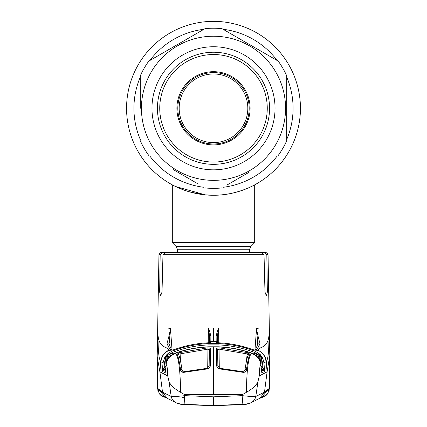 <?xml version="1.0" encoding="UTF-8"?>
<svg xmlns="http://www.w3.org/2000/svg" width="427" height="427" viewBox="0 0 427 427"><rect width="100%" height="100%" fill="white"/><g stroke="black" fill="none" stroke-linecap="round" stroke-linejoin="round"><path stroke-width="0.64" d="M300.437 108.287A86.937 86.937 0 0 1 213.5 195.23A86.937 86.937 0 0 1 126.563 108.287A86.937 86.937 0 0 1 213.5 21.35A86.937 86.937 0 0 1 247.703 188.216A86.937 86.937 0 0 0 213.5 21.35A86.937 86.937 0 0 0 126.563 108.287A86.937 86.937 0 0 1 213.5 21.35A86.937 86.937 0 0 1 300.437 108.287M185.724 190.672L186.38 190.89M190.88 192.235L204.939 194.803M205.382 194.845L213.5 195.23C191.061 195.619 172.049 184.811 172.316 184.854C172.054 184.8 191.029 195.619 213.5 195.23A86.937 86.937 0 0 0 221.629 194.845A86.937 86.937 0 0 1 213.5 195.23L213.479 195.23M219.248 195.038L220.684 194.931M229.801 193.687L232.091 193.217M234.215 192.721L237.823 191.755M241.148 190.714L242.098 190.389M237.828 191.755L237.273 191.915M230.302 193.586L229.79 193.687M228.429 193.938L227.361 194.114M220.706 194.931L216.409 195.176M204.949 194.808L202.243 194.498M197.194 193.682L192.79 192.726M242.616 190.207A86.937 86.937 0 0 1 239.707 191.184A86.937 86.937 0 0 0 242.616 190.207M205.302 194.84A86.937 86.937 0 0 1 197.578 193.757A86.937 86.937 0 0 0 205.302 194.84M193.922 192.993A86.937 86.937 0 0 1 179.303 188.216A86.937 86.937 0 0 0 193.922 192.993M175.508 186.487A86.937 86.937 0 0 0 177.237 187.304A86.937 86.937 0 0 1 126.563 108.287A86.937 86.937 0 0 0 175.497 186.482L172.316 184.854L172.316 242.669L254.684 242.669L254.684 184.854M175.545 186.503L205.184 194.829M220.754 194.925L221.72 194.84M225.472 194.397L229.587 193.725M236.574 192.107L242.264 190.33M245.45 189.145L247.692 188.222M251.439 186.514L253.884 185.281M213.5 195.23C235.923 195.619 254.967 184.806 254.684 184.854C254.972 184.806 235.864 195.635 213.5 195.23M247.82 108.287A34.32 34.32 0 0 0 213.5 73.972A34.32 34.32 0 0 0 179.18 108.287A34.32 34.32 0 0 0 213.5 142.607A34.32 34.32 0 0 0 247.82 108.287M249.192 108.287A35.692 35.692 0 0 0 213.5 72.601A35.692 35.692 0 0 0 177.808 108.287A35.692 35.692 0 0 0 213.5 143.979A35.692 35.692 0 0 0 249.192 108.287M248.188 355.333L246.913 353.876L218.955 349.126L217.594 349.676L217.861 365.592A1.372 0.859 -1 0 0 216.574 364.759L216.275 348.379A1.372 1.324 -0.9 0 1 217.594 349.676L217.877 365.859M216.275 348.379L219.03 347.808L247.286 352.606L246.438 361.285M244.938 370.3A1.372 0.87 7.9 0 1 244.938 370.193C246.198 361.632 247.324 356.513 248.311 354.832L248.311 354.832A1.372 1.329 25.4 0 1 249.939 354.148C248.77 356.588 247.612 361.712 246.475 369.531C246.363 371.164 245.386 372.12 243.545 372.397L219.393 368.885C217.444 367.978 216.505 366.601 216.574 364.759M247.286 352.606L249.939 354.148M219.393 368.885L219.462 368.266L243.646 371.8L244.938 370.193A1.372 0.87 7.9 0 1 246.475 369.531M243.646 371.8L243.545 372.397M219.03 347.808L219.291 368.223M257.823 357.185A1.372 0.326 138.5 0 1 257.86 357.207A1.372 0.326 138.5 0 1 257.876 357.244L254.503 354.373L251.647 353.23C240.769 349.489 229.582 347.397 218.074 346.954L213.5 346.863L213.5 394.692L242.328 394.692L246.379 392.317C252.635 388.8 256.51 385.175 257.999 381.428L259.29 375.893C259.386 369.302 259.878 365.699 260.764 365.09C260.55 360.046 257.513 356.091 251.647 353.23C248.509 356.001 246.753 369.029 246.379 392.317M162.506 392.135L171.216 396.464C172.599 396.736 177.152 396.464 184.88 395.664L213.5 396.832L242.12 395.664L242.867 404.305L213.5 405.501L184.133 404.305L184.672 394.692L180.621 392.317C174.365 388.8 170.49 385.175 169.001 381.428L167.71 375.893L159.89 371.874L162.506 392.135L167.24 398.338L175.855 402.682C179.137 403.857 181.897 404.401 184.133 404.305L213.5 405.506L213.5 397.473M242.328 394.692L242.12 395.664C249.848 396.464 254.401 396.736 255.784 396.464L257.999 381.428L259.29 375.893L267.11 371.874L264.494 392.135L259.76 398.338L251.145 402.682C247.863 403.857 245.103 404.401 242.867 404.305L213.5 405.501M213.5 394.692L184.672 394.692M264.494 392.135L255.784 396.464A9.154 9.1 62 0 1 251.145 402.682M160.659 395.183L163.931 397.041L165.521 397.393L163.931 397.041L159.191 393.529L157.782 388.442L165.318 397.275M157.915 390.828L157.782 388.442L162.506 392.125M259.765 398.332L263.069 397.041L267.809 393.529L269.218 388.442L261.687 397.27M269.085 390.828L269.218 388.442L264.494 392.125M269.213 388.645L268.551 391.692M268.353 392.141L266.795 394.468M246.32 403.963A1.372 0.587 84 0 0 246.678 404.209L213.5 405.634L184.08 404.545L180.322 404.209L176.591 403.072M250.409 403.072L246.678 404.209A1.372 0.635 83.9 0 0 246.694 404.214L250.382 403.083L246.667 404.214L240.31 404.759L246.694 404.214M180.68 403.963A1.372 0.587 96 0 1 180.322 404.209L186.69 404.759L213.5 405.65L240.31 404.759L213.5 405.65L186.69 404.759L180.306 404.214A1.372 0.635 96.1 0 0 180.333 404.214L176.618 403.083L180.306 404.214M267.35 292.079L264.986 292.079L266.395 295.895L267.35 292.079L266.822 254.673L268.044 254.673L269.325 327.925L269.026 327.925L269.805 355.376L267.11 371.874L266.197 361.488M161.241 252.426L162.511 252.426L161.241 252.426A2.29 2.29 0 0 0 158.956 254.673L157.675 327.925L157.974 327.925L157.947 329.932C157.125 349.174 166.968 345.758 169.087 350.076L171.617 351.336C183.647 346.649 196.084 344.055 208.926 343.554L218.074 343.554C230.975 344.071 243.411 346.665 255.383 351.336L259.723 354.074L260.721 355.12L262.808 358.37L264.003 363.041L266.202 361.584C268.055 359.128 269.01 353.204 269.058 329.948C269.875 349.174 260.032 345.758 257.913 350.076L255.383 351.336L254.887 352.579C243.027 347.957 230.74 345.395 218.021 344.893L208.979 344.893C196.26 345.395 183.973 347.957 172.113 352.579L167.208 355.76L167.667 356.758L168.564 357.255M157.782 388.442L157.195 355.376L157.974 327.925L167.485 327.925L170.469 328.635L172.017 349.686M216.895 342.625A1.372 1.361 179.5 0 0 216.19 342.411L216.185 341.338L213.5 341.306L213.5 327.925L208.472 327.925L208.221 342.828M218.464 328.144L217.423 336.364L217.524 342.716L217.423 336.364A1.372 0.785 179 0 0 216.126 335.606L218.528 327.925L218.779 342.828M254.946 350.172L256.531 328.635L259.515 327.925L269.026 327.925L269.053 329.932M264.986 292.079L264.025 254.673L162.975 254.673L162.014 292.079L160.605 295.895L159.65 292.079L160.178 254.673L158.956 254.673M171.622 252.426L162.511 252.426L160.178 254.673M266.822 254.673L264.489 252.426L165.468 252.426L261.532 252.426L264.025 254.673M162.975 254.673L165.468 252.426M159.89 294.822L160.605 295.895M264.489 252.426L265.759 252.426L267.665 253.451L268.044 254.673M254.524 350.156A1.372 1.361 56.9 0 1 255.197 350.241L252.474 349.499C241.623 345.603 230.457 343.383 218.976 342.838L216.19 342.411M256.531 328.635L257.78 344.135A1.372 1.222 15.5 0 1 257.823 343.858A1.372 1.222 15.5 0 1 257.823 343.852A1.372 1.222 15.5 0 1 260.043 343.351C258.607 346.948 257.353 349.014 256.285 349.542L255.197 350.241M256.542 328.625C257.566 334.474 258.735 339.38 260.043 343.351L257.465 348.384M264.308 355.691L262.802 353.625M258.202 350.204L257.913 350.076C263.352 353.214 266.117 357.052 266.202 361.584M269.693 357.212L269.218 388.442M259.723 354.074L258.794 355.05L254.887 352.579M260.721 355.12L259.792 355.76L254.209 353.161L252.106 353.209M165.457 371.282L163.408 370.513A1.372 1.361 114.3 0 0 162.634 371.645L162.511 370.764A1.372 0.897 178.9 0 1 163.472 370.012L164.87 366.542L165.43 358.915L164.358 363.115L163.963 368.544L162.602 368.469L162.997 363.041L164.801 357.196L167.277 354.074L168.206 355.05L172.791 353.161L173.122 354.015M167.277 354.074L171.617 351.336L172.113 352.579M166.279 355.12L167.208 355.76L165.745 357.842L166.872 357.901L166.573 361.989M217.524 342.673A1.372 1.361 179.5 0 0 216.185 341.338L216.126 335.606M169.535 348.384L166.957 343.351A1.372 1.222 -15.5 0 1 169.177 343.852A1.372 1.222 -15.5 0 1 169.177 343.858C170.458 347.808 171.398 349.745 171.99 349.665L170.715 349.542C169.647 349.014 168.393 346.948 166.957 343.351C168.265 339.38 169.434 334.474 170.458 328.625L169.204 343.228M210.874 335.606A1.372 0.785 -179 0 0 209.577 336.364L208.536 328.144L210.874 335.606L210.81 342.411L208.024 342.828C196.505 343.388 185.339 345.608 174.526 349.499L171.803 350.241A1.372 1.361 -56.9 0 1 172.412 350.151M171.803 350.241L170.715 349.542L169.252 350.14C164.363 352.467 161.598 356.326 160.958 361.706L160.798 361.584C161.449 356.23 164.208 352.392 169.087 350.076M157.942 329.948L157.947 329.932C157.99 353.204 158.945 359.128 160.798 361.584L159.89 371.874L157.307 357.212M160.803 361.488L162.692 355.691M164.198 353.625L168.793 350.204M256.499 329.03L256.44 329.825M262.141 357.255L260.641 355.147M262.13 357.239L261.255 357.837M261.505 358.958L262.578 363.158L262.973 368.576M264.334 368.496L263.048 368.57M166.359 355.147L164.859 357.255M164.027 368.576L164.422 363.158L165.495 358.958M163.952 368.57L162.666 368.496M164.085 370.807L163.477 370.54M165.281 372.291A1.372 1.366 -65.5 0 0 165.185 372.557M165.745 357.837L164.87 357.239M258.436 357.255L259.333 356.758L255.709 355.2M261.815 372.557A1.372 1.366 65.5 0 0 261.719 372.291M263.523 370.54L262.851 370.839M257.999 381.428L255.784 396.464M169.001 381.428L171.216 396.464L169.001 381.428L167.71 375.893C167.614 369.302 167.122 365.699 166.236 365.09C166.055 360.618 169.097 356.668 175.353 353.23C178.491 356.001 180.247 369.029 180.621 392.317M183.455 372.397C181.614 372.12 180.637 371.164 180.525 369.531C179.393 361.733 178.235 356.609 177.061 354.148L179.714 352.606L207.97 347.808L210.724 348.379L210.426 364.759C210.495 366.606 209.556 367.983 207.607 368.885L183.455 372.397L182.062 370.193A1.372 0.87 -7.9 0 1 182.062 370.3M208.926 346.954L218.074 346.783C229.657 347.215 240.919 349.329 251.861 353.124L251.861 353.129C240.897 349.329 229.635 347.215 218.074 346.788L208.926 346.788C197.327 347.226 186.065 349.339 175.139 353.129L175.353 353.23C186.327 349.462 197.514 347.37 208.926 346.954L213.5 346.863M177.061 354.148A1.372 1.329 -25.4 0 1 178.689 354.832L178.689 354.832C179.676 356.513 180.802 361.632 182.062 370.193A1.372 0.87 -7.9 0 0 180.525 369.531M210.426 364.759A1.372 0.859 1 0 0 209.139 365.592L209.406 349.676L208.045 349.126L180.087 353.876L179.714 352.606M210.724 348.379A1.372 1.324 0.9 0 0 209.406 349.676L209.123 365.859M207.709 368.223L207.97 347.808M207.607 368.885L207.538 368.266L183.354 371.8M169.177 357.185A1.372 0.326 41.5 0 0 169.14 357.207L172.497 354.373L175.139 353.129L172.503 354.378L169.124 357.244L168.115 358.611L166.381 362.694L165.18 372.648L162.634 371.645M166.236 365.09L166.375 362.688L168.089 358.637A1.372 0.294 31.2 0 1 168.115 358.611L166.872 357.901L167.667 356.758L171.291 355.2M165.729 368.384L163.658 370.39L163.472 370.012L163.408 370.513L165.884 371.607M165.329 372.072A1.372 1.366 114.5 0 0 165.084 372.75M165.276 372.216L165.318 372.13A1.372 1.302 23.2 0 0 165.18 372.648M164.87 366.542L165.873 366.606M172.791 353.161L174.894 353.209M253.878 354.015L254.209 353.161M260.427 361.989L260.128 357.901L258.885 358.611L257.876 357.244M262.808 358.37L261.57 358.915L261.255 357.842L260.128 357.901L259.333 356.758L259.792 355.76L261.255 357.842L262.199 357.196M261.116 371.607L263.592 370.513L261.271 368.384M261.127 366.606L262.13 366.542L263.037 368.544L262.642 363.115L264.003 363.041L264.489 370.764A1.372 0.897 -178.9 0 0 263.528 370.012L261.543 371.282M264.489 370.764L264.366 371.645A1.372 1.361 -114.3 0 0 263.592 370.513L263.037 368.544L264.398 368.469M264.366 371.645L261.916 372.75A1.372 1.366 -114.5 0 0 261.671 372.072M261.916 372.75L261.82 372.648A1.372 1.302 -23.2 0 0 261.682 372.125L261.724 372.216M260.764 365.09L260.619 362.694L258.885 358.611A1.372 0.294 148.8 0 1 258.911 358.637L260.625 362.688L261.82 372.648M262.642 363.115L261.57 358.915L262.13 366.542M164.801 357.196L165.745 357.842L165.43 358.915L164.192 358.37M164.358 363.115L162.997 363.041L160.958 361.706M162.511 370.764L162.602 368.469M210.81 342.411A1.372 1.361 -179.5 0 0 210.105 342.625M209.476 342.673L209.577 336.364L209.476 342.673A1.372 1.361 -179.5 0 1 210.815 341.338L213.5 341.306M248.861 172.412L227.303 184.854M197.349 183.503L173.213 169.567M175.652 170.976L178.139 172.412M140.291 108.287L140.291 75.851A80.073 80.073 0 0 1 148.804 61.104L204.987 28.668A80.073 80.073 0 0 1 222.013 28.668L278.196 61.104A80.073 80.073 0 0 1 286.709 75.851L286.709 140.723A80.073 80.073 0 0 1 278.196 155.476M141.433 108.287A72.067 72.067 0 0 0 213.5 180.354A72.067 72.067 0 0 0 285.567 108.287A72.067 72.067 0 0 0 213.5 36.22A72.067 72.067 0 0 0 141.433 108.287M148.804 155.476A80.073 80.073 0 0 1 140.291 140.723M222.013 187.912A80.073 80.073 0 0 1 204.987 187.912M151.959 108.287A61.541 61.541 0 0 1 213.5 46.746A61.541 61.541 0 0 1 275.041 108.287A61.541 61.541 0 0 1 213.5 169.834A61.541 61.541 0 0 1 151.959 108.287M157.446 108.287A56.054 56.054 0 0 1 213.5 52.238A56.054 56.054 0 0 1 269.554 108.287A56.054 56.054 0 0 1 213.5 164.342A56.054 56.054 0 0 1 157.446 108.287M202.024 30.376L199.697 31.721M178.139 44.168L173.175 47.034M154.094 58.051L148.804 61.104M278.196 61.104L222.013 28.668M176.895 108.287A36.605 36.605 0 0 1 213.5 71.683A36.605 36.605 0 0 1 250.105 108.287A36.605 36.605 0 0 1 213.5 144.897A36.605 36.605 0 0 1 176.895 108.287M267.265 108.287A53.765 53.765 0 0 1 213.5 162.052A53.765 53.765 0 0 1 159.735 108.287A53.765 53.765 0 0 1 213.5 54.523A53.765 53.765 0 0 1 267.265 108.287M286.709 77.09A79.582 79.582 0 0 1 286.709 139.49M277.123 156.09A79.582 79.582 0 0 1 223.086 187.293M203.914 187.293A79.582 79.582 0 0 1 149.877 156.09M140.291 139.49A79.582 79.582 0 0 1 140.291 77.09M149.877 60.485A79.582 79.582 0 0 1 203.914 29.287M223.086 29.287A79.582 79.582 0 0 1 277.123 60.485M177.349 252.426L177.349 249.219L249.651 249.219L250.718 246.635L254.684 242.669M177.349 249.219L176.282 246.635L250.718 246.635M171.216 396.464A9.154 9.1 118 0 0 175.855 402.682M213.5 327.925L218.528 327.925M162.014 292.079L159.65 292.079M257.823 343.858C256.264 348.213 255.325 350.151 255.01 349.665L256.285 349.542L257.748 350.14C262.637 352.467 265.402 356.326 266.042 361.706M218.074 343.554L218.021 344.893M208.926 343.554L208.979 344.893M216.964 342.662L216.489 342.566M180.087 353.876L180.562 361.285M208.926 346.788L208.926 346.788C197.343 347.215 186.081 349.329 175.139 353.124M210.511 342.566L210.036 342.662M176.282 246.635L172.316 242.669M249.651 252.426L249.651 249.219M219.462 368.266L217.861 365.592M163.194 395.802L167.24 398.338M159.714 394.206L158.871 393.027M167.235 398.332L166.936 398.177M182.735 397.457L183.727 397.462M259.76 398.338L263.806 395.802M261.479 397.393L263.069 397.041L266.341 395.183M267.286 394.206L268.129 393.027M250.516 403.013L251.236 402.608M175.764 402.608L176.484 403.013M172.044 400.649L167.747 398.578M259.253 398.578L254.956 400.649M263.155 396.219L262.749 396.437M262.221 396.672L261.927 396.784M269.832 355.392L269.432 388.437L269.832 355.392L269.325 327.925M218.976 342.828C230.479 343.377 241.645 345.598 252.48 349.489L254.545 350.161M253.948 350.364L255.026 349.66M216.793 342.603L218.133 342.774M208.024 342.828C196.521 343.377 185.355 345.598 174.52 349.489L172.455 350.161M173.052 350.364L171.974 349.66M157.675 327.925L157.168 355.392L157.568 388.437L157.168 355.392M157.36 345.331L157.488 338.44M209.139 365.592L207.538 368.266M165.713 368.602L166.002 364.952M251.861 353.124L254.503 354.373L257.86 357.207M261.287 368.602L260.998 364.952M210.207 342.603L208.867 342.774"/></g></svg>
